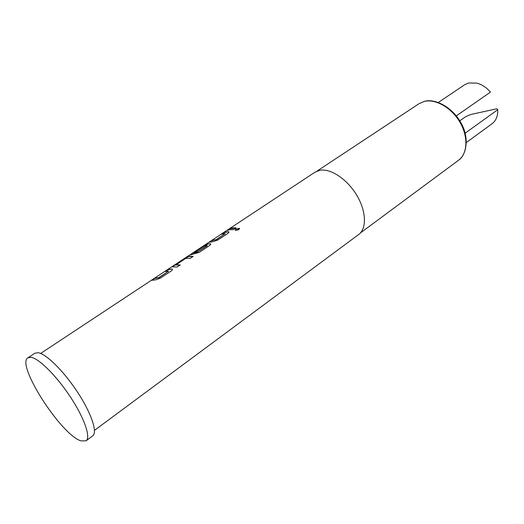 <?xml version="1.0" encoding="UTF-8"?>
<svg xmlns="http://www.w3.org/2000/svg" width="524" height="524" viewBox="0 0 524 524"><rect width="100%" height="100%" fill="white"/><g stroke="black" fill="none" stroke-linecap="round" stroke-linejoin="round"><path stroke-width="0.79" d="M239.586 228.661L236.029 229.184L235.217 230.206M235.951 228.981L235.427 230.363L238.8 229.735L239.291 228.248L236.029 229.184M466.353 142.508L491.944 123.841C495.213 121.398 497.125 117.789 497.689 113.014L497.774 109.706L496.791 108.796L470.866 114.474L465.62 116.701L459.751 120.834M465.109 133.201L497.774 109.706M81.082 440.913C61.275 435.241 15.543 364.18 27.949 357.774L31.165 357.322C39.123 358.534 56.867 376.258 70.622 397.29C84.449 418.309 90.973 437.474 86.087 440.802L81.082 440.913M27.949 357.774L34.872 353.222L38.147 352.718C46.223 353.824 63.987 371.385 77.657 392.325C91.392 413.253 97.746 432.431 92.735 435.85L86.087 440.802M456.286 115.902L490.444 92.106C486.396 87.443 481.831 84.443 476.735 83.1L468.613 82.995L464.598 84.79L438.306 102.455M171.964 268.989L167.994 269.506L164.988 271.498L168.61 271.124L158.726 277.668L154.75 278.264L151.678 280.294L155.556 279.862L160.265 278.231L170.981 271.124C172.527 269.971 172.881 269.264 172.042 269.002L168.125 269.716L165.833 271.229M172.868 266.86L177.23 266.978L180.23 264.987L176.169 264.731L185.732 258.404L190.238 258.345L193.179 256.393L188.745 256.36L184.507 258.601L174.178 265.426C172.606 266.447 172.147 266.932 172.796 266.867L172.868 266.86M40.643 353.451L189.223 255.28L199.218 252.385L209.325 245.684C210.714 244.649 211.028 244.014 210.262 243.758L207.471 243.974L203.273 246.195L195.059 251.625L196.703 251.147L204.864 245.749L207.216 245.553L197.902 251.717L192.806 252.922L314.944 172.219L319.784 170.3C330.513 168.165 347.104 179.084 356.687 195.131C366.361 211.139 366.911 228.615 358.606 234.575L94.49 430.355M192.76 253.072L190.166 254.769M228.32 231.66L224.082 232.446L221.318 234.267L225.228 233.619L216.176 239.612L211.938 240.47L209.122 242.33L213.294 241.61L217.853 240.018L227.671 233.508C228.988 232.532 229.283 231.922 228.562 231.68L224.2 232.649L222.242 233.946M227.193 230.39L230.088 229.663L233.396 229.709L236.147 227.881L232.833 227.842L229.925 228.582L227.193 230.39M229.925 228.582L228.123 230.056M230.049 228.778L235.892 228.051M211.938 240.47L210.032 242.016M212.063 240.673L215.862 239.737M216.176 239.612L215.96 239.946M225.228 233.619L216.281 239.822M228.949 232.021L228.418 231.863M210.674 244.105L210.078 243.745M210.176 243.955L207.471 243.974M207.589 244.184L195.95 251.323M207.321 245.763L197.902 251.717M198.007 251.926L197.581 251.841M190.841 254.5L192.708 252.994M192.839 253.197L197.686 252.051M176.202 265.052L180.001 265.137M174.178 265.426L172.671 266.88M188.745 256.36L174.302 265.635M188.863 256.563L192.943 256.55M154.75 278.264L152.51 280.039M154.881 278.473L158.399 277.792M158.726 277.668L158.51 278.008M168.61 271.124L158.838 277.884M172.494 269.356L172.069 269.205M360.329 233.023L458.539 160.252C467.598 153.709 468.502 136.869 459.954 122.275C451.498 107.643 435.411 98.525 424.139 101.473L418.964 103.732L424.257 101.407M316.987 171.125L418.964 103.732M424.715 101.296C434.887 98.368 452.297 107.02 460.753 122.524C469.792 137.498 466.399 155.346 458.539 160.252"/></g></svg>
